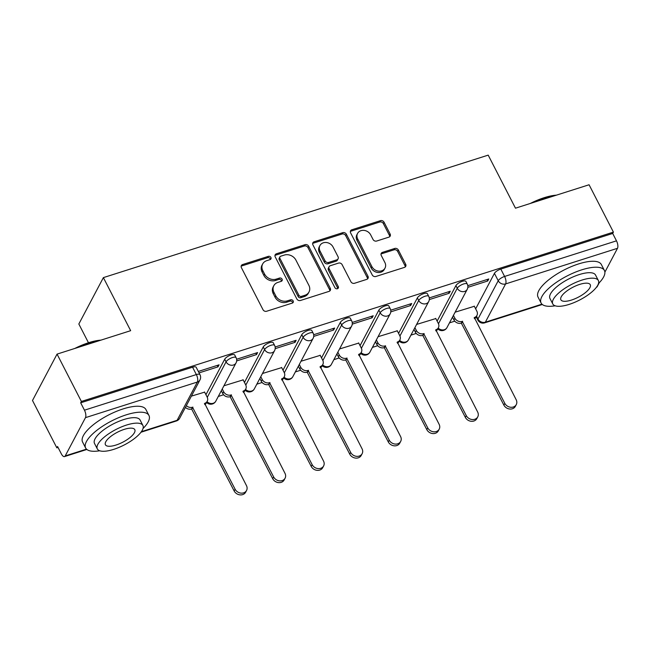 <?xml version="1.0" encoding="UTF-8"?>
<svg xmlns="http://www.w3.org/2000/svg" width="650" height="650" viewBox="0 0 650 650"><rect width="100%" height="100%" fill="white"/><g stroke="black" fill="none" stroke-linecap="round" stroke-linejoin="round"><path stroke-width="0.97" d="M270.912 257.441A1.958 1.649 27.9 0 0 268.377 256.344L242.621 264.542A2.795 2.356 27.9 0 0 241.353 265.566A2.795 2.356 27.9 0 0 241.394 267.646L262.998 309.692A2.795 2.356 27.9 0 0 266.63 311.252L292.386 303.054A1.958 1.649 27.9 0 0 290.704 299.788L287.373 300.844A8.946 7.54 27.9 0 1 275.771 295.839L273.975 292.338A8.946 7.54 27.9 0 1 273.829 285.683A8.946 7.54 27.9 0 1 277.891 282.392L281.223 281.336A1.958 1.649 27.9 0 0 279.541 278.062L276.209 279.126A8.946 7.54 27.9 0 1 264.607 274.121L262.811 270.619A8.946 7.54 27.9 0 1 262.665 263.965A8.946 7.54 27.9 0 1 266.727 260.674L270.059 259.61A1.958 1.649 27.9 0 0 270.912 257.441M270.392 259.464A1.958 1.649 27.9 0 0 267.662 257.692L241.906 265.891A2.795 2.356 27.9 0 0 241.126 266.313M292.719 302.908A1.958 1.649 27.9 0 0 289.989 301.137L286.658 302.201L287.373 300.844M281.556 281.182A1.958 1.649 27.9 0 0 278.826 279.419L275.494 280.475L276.209 279.126M388.911 237.136A2.795 2.356 27.9 0 0 390.179 236.104A2.795 2.356 27.9 0 0 390.13 234.033L384.069 222.235A2.795 2.356 27.9 0 0 380.445 220.667L351.837 229.775A2.795 2.356 27.9 0 0 350.569 230.807A2.795 2.356 27.9 0 0 350.618 232.887L372.223 274.926A2.795 2.356 27.9 0 0 375.846 276.486L404.454 267.386A2.795 2.356 27.9 0 0 405.722 266.354A2.795 2.356 27.9 0 0 405.681 264.274L398.352 250.031A2.795 2.356 27.9 0 0 394.729 248.463L382.484 252.363A2.795 2.356 27.9 0 0 381.217 253.386A2.795 2.356 27.9 0 0 381.266 255.466L384.898 262.535A7.475 6.305 27.9 0 1 385.019 268.092A7.475 6.305 27.9 0 1 378.552 271.131A7.475 6.305 27.9 0 1 371.922 266.662L357.703 238.989A7.475 6.305 27.9 0 1 357.573 233.423A7.475 6.305 27.9 0 1 364.041 230.393A7.475 6.305 27.9 0 1 370.671 234.853L373.043 239.468A2.795 2.356 27.9 0 0 376.667 241.036L388.911 237.136M85.475 417.649L65.219 455.918A5.696 2.356 -107.7 0 1 64.504 456.584A5.696 2.356 -107.7 0 1 61.344 453.863L57.549 446.485L56.834 447.842L32.5 400.489L57.054 354.112L130.658 330.679L103.382 277.615L488.199 155.131L515.474 208.187L589.079 184.763L613.413 232.115L81.388 401.456L80.673 402.813L84.459 410.191L196.349 374.571A5.696 1.95 -27.2 0 1 199.981 374.676L196.194 367.299A5.696 1.95 -27.2 0 0 192.562 367.201L196.349 374.571A5.696 2.356 -107.7 0 1 197.364 382.037L85.475 417.649A5.696 2.356 -107.7 0 0 84.459 410.191M57.054 354.112L81.388 401.456M308.669 246.236A2.795 2.356 27.9 0 0 305.045 244.668L276.437 253.776A2.795 2.356 27.9 0 0 275.169 254.808A2.795 2.356 27.9 0 0 275.218 256.88L296.822 298.927A2.795 2.356 27.9 0 0 300.446 300.487L329.054 291.379A2.795 2.356 27.9 0 0 330.322 290.355A2.795 2.356 27.9 0 0 330.281 288.275L308.669 246.236L307.954 247.585A2.795 2.356 27.9 0 0 304.33 246.025L275.722 255.125A2.795 2.356 27.9 0 0 274.942 255.547M314.137 241.776L342.745 232.668A2.795 2.356 27.9 0 1 346.369 234.236L367.981 276.274A2.795 2.356 27.9 0 1 368.022 278.354A2.795 2.356 27.9 0 1 366.754 279.378L354.51 283.278A2.795 2.356 27.9 0 1 350.886 281.718L342.119 264.664A2.795 2.356 27.9 0 0 338.496 263.104L330.379 265.688A2.795 2.356 27.9 0 0 329.103 266.711A2.795 2.356 27.9 0 0 329.152 268.791L338.276 286.544A1.958 1.649 27.9 0 1 334.88 287.625L312.918 244.887A2.795 2.356 27.9 0 1 312.869 242.807A2.795 2.356 27.9 0 1 314.137 241.776L313.422 243.124L342.03 234.024L342.745 232.668M475.646 308.848L494.439 273.358L498.225 280.735A5.696 1.95 -27.2 0 1 504.595 276.453L616.484 240.841A5.696 2.356 72.3 0 1 617.5 248.3L604.882 272.147M56.834 447.842L58.045 447.452M218.286 396.451L223.592 394.761M256.815 384.183L262.121 382.493M295.352 371.922L300.658 370.232M333.881 359.653L339.186 357.963M372.409 347.392L377.715 345.702M410.946 335.124L416.244 333.434M449.475 322.863L454.781 321.173M88.473 342.753L78.837 324.001L103.382 277.615M599.284 282.709L597.244 286.569A5.696 2.356 72.3 0 1 596.521 287.235L596.424 287.267M613.413 232.115L612.698 233.464L616.484 240.841M204.612 392.145L191.384 396.126M199.062 372.889L218.002 366.86L217.254 365.406M218.002 366.86L219.074 364.829L198.323 371.434M243.141 379.884L223.941 385.767M236.657 360.921L256.531 354.591L255.783 353.145M256.531 354.591L257.603 352.56L236.608 359.247M281.678 367.616L262.47 373.498M275.194 348.652L295.059 342.331L294.32 340.876M295.059 342.331L296.14 340.299L275.137 346.986M320.206 355.355L301.007 361.238M313.723 336.391L333.596 330.062L332.849 328.616M333.596 330.062L334.669 328.031L313.674 334.717M358.735 343.086L339.536 348.969M352.251 324.123L372.125 317.801L371.377 316.347M372.125 317.801L373.197 315.77L352.202 322.457M397.272 330.826L378.064 336.708M390.788 311.862L410.654 305.533L409.914 304.086M410.654 305.533L411.726 303.501L390.731 310.188M435.801 318.557L416.601 324.439M429.317 299.593L449.183 293.272L448.443 291.817M449.183 293.272L450.263 291.241L429.268 297.919M437.117 321.116L455.902 285.618L457.251 288.234A5.696 1.95 -27.2 0 1 462.467 284.383A5.696 1.95 -27.2 0 1 467.253 284.066L465.912 281.442A5.696 1.95 152.8 0 0 461.118 281.767A5.696 1.95 152.8 0 0 455.902 285.618M398.58 333.377L417.373 297.887L418.722 300.503A5.696 1.95 -27.2 0 1 423.938 296.652A5.696 1.95 -27.2 0 1 428.724 296.327L427.375 293.711A5.696 1.95 152.8 0 0 422.589 294.036A5.696 1.95 152.8 0 0 417.373 297.887M360.051 345.646L378.844 310.148L380.185 312.764A5.696 1.95 -27.2 0 1 385.401 308.912A5.696 1.95 -27.2 0 1 390.195 308.596L388.846 305.971A5.696 1.95 152.8 0 0 384.061 306.296A5.696 1.95 152.8 0 0 378.844 310.148M321.523 357.906L340.316 322.416L341.656 325.033A5.696 1.95 -27.2 0 1 346.873 321.181A5.696 1.95 -27.2 0 1 351.666 320.856L350.317 318.24A5.696 1.95 152.8 0 0 345.532 318.565A5.696 1.95 152.8 0 0 340.316 322.416M282.994 370.175L301.779 334.677L303.127 337.293A5.696 1.95 -27.2 0 1 308.344 333.45A5.696 1.95 -27.2 0 1 313.129 333.125L311.789 330.501A5.696 1.95 152.8 0 0 306.995 330.826A5.696 1.95 152.8 0 0 301.779 334.677M244.457 382.444L263.25 346.946L264.599 349.562A5.696 1.95 -27.2 0 1 269.815 345.711A5.696 1.95 -27.2 0 1 274.601 345.386L273.252 342.769A5.696 1.95 152.8 0 0 268.466 343.094A5.696 1.95 152.8 0 0 263.25 346.946M205.928 394.704L224.721 359.206L226.062 361.831A5.696 1.95 -27.2 0 1 231.278 357.979A5.696 1.95 -27.2 0 1 236.072 357.654L234.723 355.03A5.696 1.95 152.8 0 0 229.938 355.355A5.696 1.95 152.8 0 0 224.721 359.206M467.846 287.332L487.719 281.003L488.792 278.972L467.797 285.659M474.329 306.288L455.13 312.179M487.719 281.003L486.972 279.557M612.698 233.464L500.809 269.076A5.696 1.95 152.8 0 0 494.439 273.358M80.673 402.813L192.562 367.201M262.665 263.965L261.942 265.314A8.946 7.54 27.9 0 0 262.096 271.968L262.811 270.619M275.494 280.475A8.946 7.54 27.9 0 1 263.892 275.47L262.096 271.968M273.829 285.683L273.106 287.032A8.946 7.54 27.9 0 0 273.252 293.686L273.975 292.338M286.658 302.201A8.946 7.54 27.9 0 1 275.056 297.196L273.252 293.686M329.834 290.956A2.795 2.356 27.9 0 0 329.566 289.624L307.954 247.585M280.784 256.197A1.958 1.649 27.9 0 0 279.931 258.375L298.894 295.279A1.958 1.649 27.9 0 0 301.429 296.368L304.947 295.254A8.946 7.54 27.9 0 0 309.01 291.964A8.946 7.54 27.9 0 0 308.864 285.309L295.904 260.081A8.946 7.54 27.9 0 0 284.302 255.076L280.784 256.197M279.898 256.921L279.183 258.269A1.958 1.649 27.9 0 0 279.216 259.724L279.931 258.375M309.01 291.964L308.295 293.312A8.946 7.54 27.9 0 1 304.233 296.603L300.714 297.724A1.958 1.649 27.9 0 1 298.179 296.627L279.216 259.724M367.534 278.956A2.795 2.356 27.9 0 0 367.258 277.623L345.654 235.584A2.795 2.356 27.9 0 0 342.03 234.024M329.103 266.711L328.388 268.068A2.795 2.356 27.9 0 0 328.437 270.148L337.561 287.893L338.276 286.544M337.756 288.576A1.958 1.649 27.9 0 0 337.561 287.893M333.027 246.976A7.475 6.305 27.9 0 0 326.398 242.507A7.475 6.305 27.9 0 0 319.938 245.537A7.475 6.305 27.9 0 0 320.06 251.103L325.073 260.853A2.795 2.356 27.9 0 0 328.697 262.413L336.822 259.829A2.795 2.356 27.9 0 0 338.089 258.806A2.795 2.356 27.9 0 0 338.041 256.726L333.027 246.976M319.938 245.537L319.223 246.894A7.475 6.305 27.9 0 0 319.345 252.452L320.06 251.103M338.089 258.806L337.374 260.154A2.795 2.356 27.9 0 1 336.099 261.186L327.982 263.77A2.795 2.356 27.9 0 1 324.358 262.202L319.345 252.452M313.422 243.124A2.795 2.356 27.9 0 0 312.642 243.555M357.573 233.423L356.858 234.772A7.475 6.305 27.9 0 0 356.98 240.338L357.703 238.989M385.019 268.092L384.304 269.449A7.475 6.305 27.9 0 1 377.837 272.48A7.475 6.305 27.9 0 1 371.207 268.011L356.98 240.338M405.234 266.963A2.795 2.356 27.9 0 0 404.958 265.631L397.637 251.379A2.795 2.356 27.9 0 0 394.014 249.819L381.769 253.711A2.795 2.356 27.9 0 0 380.989 254.134M389.683 236.714A2.795 2.356 27.9 0 0 389.415 235.381L383.354 223.584A2.795 2.356 27.9 0 0 379.73 222.024L351.122 231.132A2.795 2.356 27.9 0 0 350.342 231.554M186.347 405.641A5.696 4.802 27.9 0 0 192.538 407.225L235.097 489.198A6.549 5.525 27.9 0 0 240.898 493.114A6.549 5.525 27.9 0 0 246.561 490.457A6.549 5.525 27.9 0 0 246.456 485.582L204.636 403.374A5.696 4.802 27.9 0 0 207.228 401.277A5.696 4.802 27.9 0 0 207.131 397.044L204.514 391.95M207.228 401.277L206.294 403.041A5.696 4.802 -152.1 0 1 204.839 404.609M246.561 490.457L245.635 492.212A6.549 5.525 -152.1 0 1 239.972 494.869A6.549 5.525 -152.1 0 1 234.162 490.961L191.604 408.988A5.696 4.802 -152.1 0 1 185.421 407.396M191.977 408.866L192.904 407.111M222.243 388.976L223.681 391.779A5.696 4.802 27.9 0 0 231.067 394.964L273.626 476.938A6.549 5.525 27.9 0 0 279.435 480.854A6.549 5.525 27.9 0 0 285.098 478.189A6.549 5.525 27.9 0 0 284.984 473.322L243.165 391.113A5.696 4.802 27.9 0 0 245.757 389.017A5.696 4.802 27.9 0 0 245.659 384.776L243.043 379.689M245.757 389.017L244.822 390.772A5.696 4.802 -152.1 0 1 243.368 392.34M285.098 478.189L284.164 479.952A6.549 5.525 -152.1 0 1 278.501 482.609A6.549 5.525 -152.1 0 1 272.691 478.692L230.132 396.719A5.696 4.802 -152.1 0 1 222.747 393.534L223.681 391.779M221.309 390.739L222.747 393.534M230.506 396.606L231.432 394.842M260.772 376.716L262.21 379.511A5.696 4.802 27.9 0 0 269.596 382.696L312.154 464.669A6.549 5.525 27.9 0 0 317.964 468.585A6.549 5.525 27.9 0 0 323.627 465.928A6.549 5.525 27.9 0 0 323.521 461.053L281.702 378.844A5.696 4.802 27.9 0 0 284.286 376.748A5.696 4.802 27.9 0 0 284.196 372.515L281.572 367.421M284.286 376.748L283.359 378.511A5.696 4.802 -152.1 0 1 281.897 380.079M323.627 465.928L322.692 467.683A6.549 5.525 -152.1 0 1 317.029 470.34A6.549 5.525 -152.1 0 1 311.228 466.432L268.669 384.459A5.696 4.802 -152.1 0 1 261.284 381.266L262.21 379.511M259.846 378.471L261.284 381.266M269.035 384.337L269.969 382.582M74.807 348.457A34.742 11.895 -27.2 0 1 88.733 342.664A34.742 11.895 -27.2 0 1 100.937 340.137M99.418 340.624A35.596 12.188 152.8 0 0 89.318 342.973A35.596 12.188 152.8 0 0 78.114 347.401M143.024 428.521A35.596 12.188 152.8 0 0 148.956 415.464A35.596 12.188 152.8 0 0 126.246 414.838A35.596 12.188 152.8 0 0 85.646 448.004A35.596 12.188 152.8 0 0 99.71 450.775M148.956 415.464L145.901 409.516A35.596 12.188 152.8 0 0 123.191 408.891A35.596 12.188 152.8 0 0 82.582 442.057L85.646 448.004M97.321 448.923L94.51 443.454A25.626 8.775 -27.2 0 1 123.744 419.567A25.626 8.775 -27.2 0 1 140.091 420.022L142.911 425.498A25.626 8.775 152.8 0 0 126.555 425.043A25.626 8.775 152.8 0 0 97.321 448.923A25.626 8.775 152.8 0 0 113.669 449.378A25.626 8.775 152.8 0 0 142.911 425.498M124.264 429.366A16.518 5.655 152.8 0 0 105.422 444.762A16.518 5.655 152.8 0 0 115.96 445.055A16.518 5.655 152.8 0 0 134.802 429.658A16.518 5.655 152.8 0 0 124.264 429.366M530.262 203.482A34.742 11.895 -27.2 0 1 544.188 197.689A34.742 11.895 -27.2 0 1 556.392 195.162M554.872 195.65A35.596 12.188 152.8 0 0 544.773 197.998A35.596 12.188 152.8 0 0 533.569 202.426M598.479 283.538A35.596 12.188 152.8 0 0 604.411 270.489A35.596 12.188 152.8 0 0 581.701 269.856A35.596 12.188 152.8 0 0 541.101 303.03A35.596 12.188 152.8 0 0 555.165 305.801M604.411 270.489L601.356 264.542A35.596 12.188 152.8 0 0 578.646 263.908A35.596 12.188 152.8 0 0 538.038 297.082L541.101 303.03M552.776 303.948L549.965 298.48A25.626 8.775 -27.2 0 1 579.199 274.592A25.626 8.775 -27.2 0 1 595.546 275.048L598.366 280.524A25.626 8.775 152.8 0 0 582.01 280.069A25.626 8.775 152.8 0 0 552.776 303.948A25.626 8.775 152.8 0 0 569.124 304.403A25.626 8.775 152.8 0 0 598.366 280.524M579.719 284.391A16.518 5.655 152.8 0 0 560.877 299.78A16.518 5.655 152.8 0 0 571.415 300.081A16.518 5.655 152.8 0 0 590.257 284.684A16.518 5.655 152.8 0 0 579.719 284.391M299.301 364.447L300.739 367.25A5.696 4.802 27.9 0 0 308.124 370.435L350.683 452.408A6.549 5.525 27.9 0 0 356.493 456.324A6.549 5.525 27.9 0 0 362.156 453.659A6.549 5.525 27.9 0 0 362.05 448.793L320.231 366.584A5.696 4.802 27.9 0 0 322.814 364.488A5.696 4.802 27.9 0 0 322.725 360.246L320.109 355.16M322.814 364.488L321.888 366.243A5.696 4.802 -152.1 0 1 320.434 367.811M362.156 453.659L361.229 455.423A6.549 5.525 -152.1 0 1 355.566 458.079A6.549 5.525 -152.1 0 1 349.757 454.163L307.198 372.19A5.696 4.802 -152.1 0 1 299.812 369.005L300.739 367.25M298.374 366.21L299.812 369.005M307.564 372.076L308.498 370.313M337.838 352.186L339.276 354.981A5.696 4.802 27.9 0 0 346.661 358.166L389.22 440.139A6.549 5.525 27.9 0 0 395.021 444.056A6.549 5.525 27.9 0 0 400.684 441.399A6.549 5.525 27.9 0 0 400.579 436.524L358.759 354.315A5.696 4.802 27.9 0 0 361.351 352.219A5.696 4.802 27.9 0 0 361.254 347.986L358.637 342.891M361.351 352.219L360.417 353.982A5.696 4.802 -152.1 0 1 358.963 355.55M400.684 441.399L399.758 443.154A6.549 5.525 -152.1 0 1 394.095 445.811A6.549 5.525 -152.1 0 1 388.286 441.902L345.727 359.929A5.696 4.802 -152.1 0 1 338.341 356.736L339.276 354.981M336.903 353.941L338.341 356.736M346.101 359.808L347.027 358.053M376.366 339.918L377.804 342.721A5.696 4.802 27.9 0 0 385.19 345.906L427.749 427.879A6.549 5.525 27.9 0 0 433.558 431.795A6.549 5.525 27.9 0 0 439.221 429.13A6.549 5.525 27.9 0 0 439.108 424.263L397.288 342.054A5.696 4.802 27.9 0 0 399.88 339.958A5.696 4.802 27.9 0 0 399.783 335.717L397.166 330.623M399.88 339.958L398.946 341.713A5.696 4.802 -152.1 0 1 397.491 343.281M439.221 429.13L438.287 430.893A6.549 5.525 -152.1 0 1 432.624 433.55A6.549 5.525 -152.1 0 1 426.814 429.634L384.256 347.661A5.696 4.802 -152.1 0 1 376.87 344.476L377.804 342.721M375.432 341.681L376.87 344.476M384.629 347.547L385.556 345.784M414.895 327.657L416.333 330.452A5.696 4.802 27.9 0 0 423.719 333.637L466.277 415.61A6.549 5.525 27.9 0 0 472.087 419.526A6.549 5.525 27.9 0 0 477.75 416.869A6.549 5.525 27.9 0 0 477.644 411.994L435.825 329.786A5.696 4.802 27.9 0 0 438.409 327.689A5.696 4.802 27.9 0 0 438.319 323.456L435.695 318.362M438.409 327.689L437.483 329.452A5.696 4.802 -152.1 0 1 436.02 331.021M477.75 416.869L476.816 418.624A6.549 5.525 -152.1 0 1 471.152 421.281A6.549 5.525 -152.1 0 1 465.351 417.373L422.793 335.4A5.696 4.802 -152.1 0 1 415.407 332.207L416.333 330.452M413.969 329.412L415.407 332.207M423.158 335.278L424.093 333.523M453.424 315.388L454.862 318.191A5.696 4.802 27.9 0 0 462.247 321.376L504.814 403.349A6.549 5.525 27.9 0 0 510.616 407.257A6.549 5.525 27.9 0 0 516.279 404.601A6.549 5.525 27.9 0 0 516.173 399.734L474.354 317.525A5.696 4.802 27.9 0 0 476.938 315.429A5.696 4.802 27.9 0 0 476.848 311.188L474.232 306.093M476.938 315.429L476.011 317.184A5.696 4.802 -152.1 0 1 474.557 318.752M516.279 404.601L515.352 406.364A6.549 5.525 -152.1 0 1 509.689 409.021A6.549 5.525 -152.1 0 1 503.88 405.104L461.321 323.131A5.696 4.802 -152.1 0 1 453.936 319.946L454.862 318.191M452.497 317.151L453.936 319.946M461.687 323.017L462.621 321.254M267.662 257.692L268.377 256.344M289.989 301.137L290.704 299.788M278.826 279.419L279.541 278.062M476.531 316.201L477.969 318.996L498.225 280.735A5.696 4.802 -152.1 0 0 505.611 283.92L485.355 322.189L541.946 304.168M617.5 248.3L505.611 283.92A5.696 2.356 -107.7 0 0 504.595 276.453L500.809 269.076M141.391 431.673L177.109 420.306L197.364 382.037A5.696 4.802 27.9 0 0 199.956 379.941A5.696 5.696 0 0 0 199.981 374.676M65.219 455.918L86.491 449.15M438.457 323.741L457.251 288.234A5.696 4.802 -152.1 0 0 464.636 291.428A5.696 4.802 -152.1 0 0 467.22 289.331A5.696 5.696 0 0 0 467.253 284.066M399.921 336.009L418.722 300.503A5.696 4.802 -152.1 0 0 426.108 303.688A5.696 4.802 -152.1 0 0 428.691 301.592A5.696 5.696 0 0 0 428.724 296.327M361.392 348.27L380.185 312.764A5.696 4.802 -152.1 0 0 387.571 315.957A5.696 4.802 -152.1 0 0 390.162 313.861A5.696 5.696 0 0 0 390.195 308.596M322.863 360.539L341.656 325.033A5.696 4.802 -152.1 0 0 349.042 328.217A5.696 4.802 -152.1 0 0 351.634 326.121A5.696 5.696 0 0 0 351.666 320.856M284.334 372.799L303.127 337.293A5.696 4.802 -152.1 0 0 310.513 340.486A5.696 4.802 -152.1 0 0 313.097 338.39A5.696 5.696 0 0 0 313.129 333.125M245.797 385.068L264.599 349.562A5.696 4.802 -152.1 0 0 271.984 352.747A5.696 4.802 -152.1 0 0 274.568 350.651A5.696 5.696 0 0 0 274.601 345.386M207.269 397.329L226.062 361.831A5.696 4.802 -152.1 0 0 233.447 365.016A5.696 4.802 -152.1 0 0 236.039 362.919A5.696 5.696 0 0 0 236.072 357.654M236.039 362.919L215.784 401.188A5.696 4.802 -152.1 0 1 213.192 403.276A5.696 4.802 27.9 0 1 207.009 401.692M274.568 350.651L254.312 388.919A5.696 4.802 -152.1 0 1 251.721 391.016A5.696 4.802 27.9 0 1 245.537 389.423M313.097 338.39L292.841 376.659A5.696 4.802 -152.1 0 1 290.257 378.747A5.696 4.802 27.9 0 1 284.066 377.162M351.634 326.121L331.37 364.39A5.696 4.802 -152.1 0 1 328.786 366.486A5.696 4.802 27.9 0 1 322.603 364.894M390.162 313.861L369.907 352.129A5.696 4.802 -152.1 0 1 367.315 354.217A5.696 4.802 27.9 0 1 361.132 352.633M428.691 301.592L408.436 339.861A5.696 4.802 -152.1 0 1 405.844 341.957A5.696 4.802 27.9 0 1 399.661 340.364M467.22 289.331L446.964 327.6A5.696 4.802 -152.1 0 1 444.381 329.688A5.696 4.802 27.9 0 1 438.189 328.104M476.198 316.826L477.839 320.027A5.696 1.95 -27.2 0 1 477.969 318.996A5.696 4.802 -152.1 0 0 485.355 322.189A5.696 2.356 72.3 0 1 484.64 322.855L542.319 304.493M179.692 418.21A5.696 4.802 27.9 0 1 177.109 420.306A5.696 2.356 72.3 0 1 176.386 420.973A5.696 5.696 0 0 0 179.692 418.21L199.956 379.941M263.892 275.47L264.607 274.121M275.056 297.196L275.771 295.839M241.906 265.891L242.621 264.542M329.566 289.624L330.281 288.275M275.722 255.125L276.437 253.776M304.33 246.025L305.045 244.668M298.179 296.627L298.894 295.279M300.714 297.724L301.429 296.368M304.233 296.603L304.947 295.254M345.654 235.584L346.369 234.236M367.258 277.623L367.981 276.274M328.437 270.148L329.152 268.791M324.358 262.202L325.073 260.853M327.982 263.77L328.697 262.413M336.099 261.186L336.822 259.829M371.207 268.011L371.922 266.662M381.769 253.711L382.484 252.363M394.014 249.819L394.729 248.463M397.637 251.379L398.352 250.031M404.958 265.631L405.681 264.274M351.122 231.132L351.837 229.775M379.73 222.024L380.445 220.667M383.354 223.584L384.069 222.235M389.415 235.381L390.13 234.033M204.417 403.788L204.636 403.374M191.604 408.988L192.538 407.225M234.162 490.961L235.097 489.198M242.946 391.527L243.165 391.113M230.132 396.719L231.067 394.964M272.691 478.692L273.626 476.938M281.483 379.259L281.702 378.844M268.669 384.459L269.596 382.696M311.228 466.432L312.154 464.669M320.011 366.998L320.231 366.584M307.198 372.19L308.124 370.435M349.757 454.163L350.683 452.408M358.54 354.729L358.759 354.315M345.727 359.929L346.661 358.166M388.286 441.902L389.22 440.139M397.069 342.461L397.288 342.054M384.256 347.661L385.19 345.906M426.814 429.634L427.749 427.879M435.606 330.2L435.825 329.786M422.793 335.4L423.719 333.637M465.351 417.373L466.277 415.61M474.134 317.931L474.354 317.525M461.321 323.131L462.247 321.376M503.88 405.104L504.814 403.349M206.611 402.439A5.696 5.696 0 0 0 215.784 401.188M245.139 390.171A5.696 5.696 0 0 0 254.312 388.919M283.676 377.91A5.696 5.696 0 0 0 292.841 376.659M322.205 365.641A5.696 5.696 0 0 0 331.37 364.39M360.734 353.381A5.696 5.696 0 0 0 369.907 352.129M399.271 341.112A5.696 5.696 0 0 0 408.436 339.861M437.799 328.851A5.696 5.696 0 0 0 446.964 327.6M477.839 320.027A5.696 5.696 0 0 0 484.64 322.855M64.504 456.584L86.864 449.467M140.969 432.242L176.386 420.973"/></g></svg>
